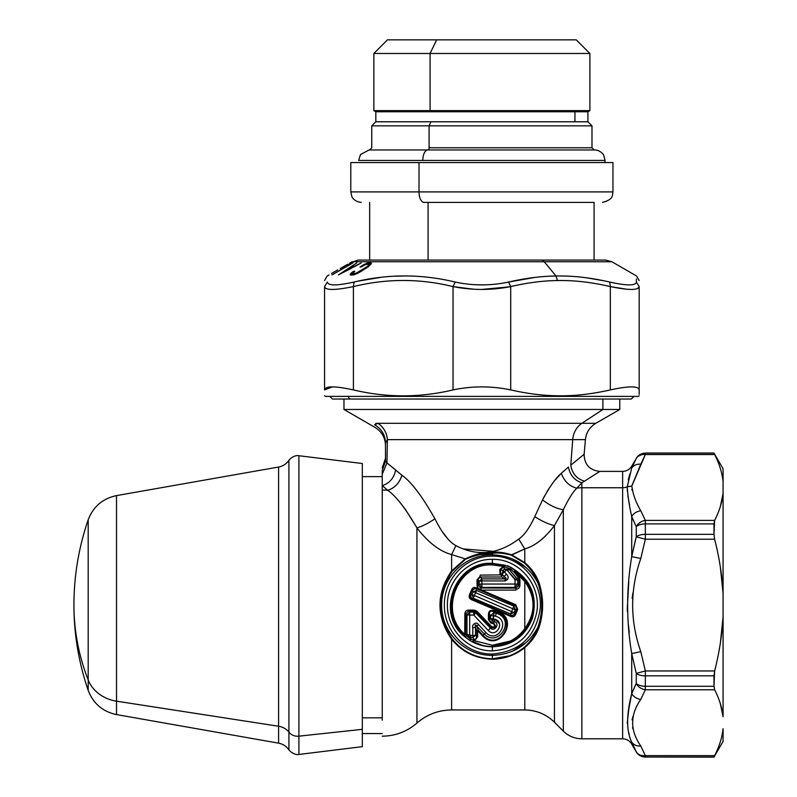 <?xml version="1.0" encoding="UTF-8"?>
<svg xmlns="http://www.w3.org/2000/svg" width="797" height="797" viewBox="0 0 797 797"><rect width="100%" height="100%" fill="white"/><g stroke="black" fill="none" stroke-linecap="round" stroke-linejoin="round"><path stroke-width="1.2" d="M348.428 396.398A2.62 2.301 90 0 0 350.73 399.028A2.62 2.301 -90 0 1 348.428 396.398M639.174 280.524L636.554 275.991L611.907 261.755L544.212 261.755L611.907 261.755L605.61 260.071L541.193 260.071A12.583 6.037 90 0 1 544.212 261.755L351.836 261.755L544.212 261.755A12.583 6.037 -90 0 0 541.193 260.071L358.132 260.071M636.464 278.93L636.385 282.058C636.604 273.909 636.604 273.909 636.385 282.058L639.174 286.601C638.487 290.377 628.873 290.377 610.333 286.601L609.745 282.058L610.333 286.601C591.553 282.208 573.92 280.195 557.412 280.554L556.047 276.011L557.412 280.554C542.837 280.713 527.265 282.726 510.708 286.601L508.506 282.058L510.708 286.601C491.48 290.377 472.262 290.377 453.035 286.601L455.226 282.058C472.99 285.834 490.753 285.834 508.506 282.058C525.362 278.193 541.203 276.17 556.047 276.011C572.854 275.652 590.746 277.675 609.745 282.058C626.771 285.834 635.657 285.834 636.385 282.058C636.604 273.909 636.604 273.909 636.385 282.058C635.657 285.834 626.771 285.834 609.745 282.058C590.746 277.675 572.854 275.652 556.047 276.011L544.212 261.755L556.047 276.011C541.203 276.17 525.362 278.193 508.506 282.058C490.753 285.834 472.99 285.834 455.226 282.058C421.374 273.909 387.631 273.909 353.998 282.058C336.972 285.834 328.085 285.834 327.358 282.058C327.129 273.909 327.129 273.909 327.358 282.058C327.129 273.909 327.129 273.909 327.358 282.058L324.568 286.601C325.256 290.377 334.87 290.377 353.41 286.601C334.87 290.377 325.256 290.377 324.568 286.601L327.358 282.058C328.085 285.834 336.972 285.834 353.998 282.058L353.41 286.601L353.998 282.058C387.631 273.909 421.374 273.909 455.226 282.058L453.035 286.601C419.83 278.442 386.615 278.442 353.41 286.601L353.41 389.912C334.879 385.887 325.266 385.887 324.568 389.912L332.269 386.904M357.963 281.162L380.906 277.346M404.109 275.991L394.405 276.24M347.542 264.325L340.199 268.559M356.837 262.841L338.396 274.925L361.151 263L353.858 266.507L351.497 266.447L356.837 262.841L351.497 266.447L351.497 268.27L351.497 266.447L353.858 266.975L361.151 263L338.396 274.925L356.837 262.841M361.798 265.849L359.975 267.025L361.131 267.015L365.395 264.624L368.613 264.106L368.712 265.022L366.7 266.915L356.199 273.172L352.822 273.56L354.775 271.249L353.619 271.269L350.879 273.331L350.242 274.845L353.42 274.905L357.295 273.51L368.264 266.746L371.392 263.1L369.409 262.641L365.494 263.857L361.798 265.849L363.103 265.082L363.103 265.78L363.103 265.082L364.339 264.415L364.339 265.112L365.494 263.857L365.494 264.594L366.59 263.389L366.59 264.235L366.59 263.389L367.606 263.03L367.606 264.056L367.606 263.03L368.533 262.791L368.533 264.096L368.533 262.791L369.409 262.641L369.409 265.819L369.409 262.641L370.226 262.612L370.226 265.072L370.226 262.612L371.093 262.791L371.093 264.086L371.392 263.1L368.264 266.746L357.295 273.51L353.42 274.905L350.63 275.015L350.152 274.258L350.411 274.915L350.879 273.331L350.879 275.045L351.557 272.733L351.557 275.114L351.557 272.733L352.503 272.036L352.503 275.065L352.503 272.036L353.619 271.269L353.619 272.086L353.619 271.269L354.775 271.249L352.712 272.972L352.603 275.045L352.603 273.222L352.653 275.035L352.653 273.421L352.822 275.005L352.822 273.56L353.131 274.955L353.131 273.66L353.569 274.865L353.569 273.71L354.486 273.64L354.486 274.616L354.486 273.64L355.273 273.471L355.273 274.337L355.273 273.471L356.199 273.172L356.199 273.989L356.199 273.172L357.186 272.773L357.186 273.56L357.186 272.773L358.291 272.255L358.291 273.022L359.487 271.618L359.487 272.405L359.487 271.618L360.812 270.87L360.812 271.667L360.812 270.87L362.197 270.024L362.197 270.841L362.197 270.024L363.721 269.037L363.721 269.874L363.721 269.037L365.594 267.752L365.594 268.639L365.594 267.752L366.7 266.915L366.7 267.882L367.606 266.178L367.606 267.224L368.274 265.54L368.274 266.736L368.712 265.022L368.712 266.387L368.872 264.305L368.084 264.036L365.395 264.624L361.131 267.015L359.975 267.025L361.798 265.849L361.798 266.577L361.798 265.849M331.96 274.955L353.011 262.89L351.069 262.88L348.648 264.295L350.202 264.265L331.96 274.955L350.202 264.544L348.648 264.295L351.069 262.88L351.069 264.036L351.069 262.88L353.011 262.89L331.96 274.955M478.031 284.828L485.712 284.828M637.48 288.614L639.174 286.601L636.385 282.058M610.432 286.621L626.462 289.181M604.136 280.813L586.692 277.824M556.047 276.011L551.086 276.151M534.867 277.426L508.436 282.078M453.134 286.621L473.767 289.221M488.74 289.281L510.708 286.601L510.708 389.912C491.48 385.887 472.262 385.887 453.035 389.912C419.82 397.813 386.615 397.813 353.41 389.912L353.41 286.601C386.615 278.442 419.83 278.442 453.035 286.601L453.035 389.912L453.035 286.601C472.262 290.377 491.49 290.377 510.708 286.601C527.265 282.726 542.837 280.713 557.412 280.554C573.92 280.195 591.553 282.208 610.333 286.601L610.333 389.912C591.603 394.166 573.92 396.119 557.302 395.77C542.697 395.601 527.166 393.648 510.708 389.912L510.708 286.601M481.866 284.888L474.414 284.678M324.568 389.912L324.568 389.912C324.568 397.813 324.568 397.813 324.568 389.912L324.568 286.601L324.568 389.912C324.568 397.813 324.568 397.813 324.568 389.912C325.266 385.887 334.879 385.887 353.41 389.912C386.615 397.813 419.82 397.813 453.035 389.912C472.262 385.887 491.48 385.887 510.708 389.912C527.166 393.648 542.697 395.601 557.302 395.77C573.92 396.119 591.603 394.166 610.333 389.912L610.333 286.601C628.873 290.377 638.487 290.377 639.174 286.601L639.174 389.912C638.477 385.887 628.863 385.887 610.333 389.912C628.863 385.887 638.477 385.887 639.174 389.912L639.174 286.601C638.477 290.377 628.863 290.377 610.333 286.601M324.568 286.601C325.256 290.377 334.87 290.377 353.41 286.601M639.174 389.912C639.174 397.813 639.174 397.813 639.174 389.912C639.174 397.813 639.174 397.813 639.174 389.912L639.174 394.336M509.642 286.82L481.866 289.431M639.174 395.8L638.128 396.398L556.784 396.398L557.302 395.77L556.784 396.398L325.614 396.398L324.568 395.8M341.534 273.301L351.278 267.892L349.514 267.852L341.534 273.301L349.514 267.852L351.278 268.39L341.534 273.301M633.934 396.398L631.304 399.028L332.429 399.028L329.809 396.398L556.784 396.398M358.65 160.446L605.092 160.446L358.65 160.446L360.513 154.488L369.141 149.966L427.82 149.966A10.491 5.031 90 0 0 422.799 160.446A10.491 5.031 -90 0 1 427.82 149.966L594.602 149.966C600.241 149.846 604.116 155.236 603.668 155.186L605.092 160.446L604.883 162.548L419.023 162.548L612.953 162.548L612.953 191.908L419.023 191.908L419.023 162.548L419.023 191.908L350.79 191.908L419.023 191.908A10.491 5.031 90 0 0 424.054 202.398L594.084 202.398L424.054 202.398A10.491 5.031 -90 0 1 419.023 191.908L612.953 191.908C612.106 194.757 614.278 199.37 602.472 202.398M369.559 149.966L371.761 147.764L371.761 125.846L375.825 121.772L375.825 111.769L431.028 111.769L375.825 111.769L373.853 110.634L430.081 110.634L373.853 110.634L373.853 53.479L430.081 53.479L373.853 53.479L387.491 39.85L436.617 39.85L430.081 53.479L436.617 39.85L576.251 39.85L589.89 53.479L430.081 53.479L430.081 110.634L430.081 53.479L589.89 53.479L589.89 110.634L430.081 110.634L431.028 111.769L574.936 111.769L574.936 121.772L574.936 111.769L431.028 111.769L430.081 110.634L589.89 110.634L587.917 111.769L574.936 111.769L587.917 111.769L587.917 121.772L431.028 121.772L587.917 121.772L591.982 125.846L429.085 125.846L431.028 121.772L375.825 121.772L431.028 121.772L429.085 125.846L371.761 125.846L429.085 125.846L429.085 147.764L429.085 125.846L591.982 125.846L591.982 147.764L429.085 147.764A2.202 1.056 -90 0 1 428.029 149.966A2.202 1.056 90 0 0 429.085 147.764L591.982 147.764L594.183 149.966L427.82 149.966M361.27 202.398C353.848 201.731 351.636 196.391 351.856 196.52L350.79 191.908L350.79 162.548L419.023 162.548M428.079 202.398L428.079 260.071L428.079 202.398M527.116 39.85L436.617 39.85M362.316 729.335L362.316 746.659L298.905 754.45C299.772 754.291 294.452 756.174 288.912 749.877C286.382 746.231 282.935 743.99 278.581 743.153L116.521 714.58C102.693 711.641 93.249 703.572 88.188 690.371C78.714 662.715 73.962 634.292 73.932 605.092A262.173 230.074 0 0 0 88.188 679.931A262.173 230.074 180 0 1 73.932 605.092C73.962 575.892 78.714 547.469 88.188 519.813L88.188 679.931L88.188 519.813C93.249 506.613 102.693 498.543 116.521 495.604L116.521 701.171A36.702 32.209 180 0 1 88.188 679.931L88.188 690.371L88.188 679.931A36.702 32.209 0 0 0 116.521 701.171L116.521 714.58L116.521 701.171L278.581 726.246L116.521 701.171L116.521 495.604L278.581 467.032L278.581 726.246L278.581 467.032C282.935 466.195 286.382 463.944 288.912 460.297L288.912 732.154A15.731 13.808 0 0 0 278.581 726.246L278.581 743.153L278.581 726.246A15.731 13.808 180 0 1 288.912 732.154L288.912 749.877L288.912 732.154A10.491 9.205 0 0 0 298.905 736.169A10.491 9.205 180 0 1 288.912 732.154L288.912 460.297C294.452 454.001 299.772 455.884 298.905 455.735L298.905 736.169L298.905 455.735L362.316 463.515L362.316 729.335L298.905 736.169L298.905 754.45L298.905 736.169L362.316 729.335L362.316 476.626L382.241 476.626L382.241 720.129L382.241 492.357M475.58 592.649L512.78 608.749L511.604 611.598L474.394 595.489L475.58 592.649L474.394 595.489L511.604 611.598L512.78 608.749L515.27 609.765L514.075 612.554L511.604 611.598L514.075 612.554L510.578 613.929L511.604 611.598L510.578 613.929L473.298 598.258L474.394 595.489L473.298 598.258L471.944 594.582L474.394 595.489L471.944 594.582L473.149 591.782L475.58 592.649L473.149 591.782L476.576 590.467L475.58 592.649L476.576 590.467L513.856 606.138L512.78 608.749L475.58 592.649M512.78 608.749L513.856 606.138L515.27 609.765L512.78 608.749M515.42 605.531L516.904 609.107L515.27 609.765L513.856 606.138L515.42 605.531L513.856 606.138L476.576 590.467L473.149 591.782L471.944 594.582L473.298 598.258L510.578 613.929L514.075 612.554L515.27 609.765L516.904 609.107L514.742 614.308L514.075 612.554L514.742 614.308L511.315 615.812L510.578 613.929L511.315 615.812L471.864 598.786L473.298 598.258L471.864 598.786L470.24 595.22L471.944 594.582L470.24 595.22L472.442 589.9L473.149 591.782L472.442 589.9L475.769 588.375L476.576 590.467L475.769 588.375L515.42 605.531L475.769 588.375L476.098 587.698L481.059 589.83L476.098 587.698L472.442 589.9L471.635 589.641C472.501 587.718 473.986 587.07 476.098 587.698C473.986 587.07 472.491 587.718 471.635 589.641L472.442 589.9L470.24 595.22L469.423 594.931L471.635 589.641L469.423 594.931L470.24 595.22L471.864 598.786L471.495 599.663C469.493 598.726 468.805 597.152 469.423 594.931L471.495 599.663L471.864 598.786L511.315 615.812L510.977 616.539L471.495 599.663L510.977 616.539L514.742 614.308L515.569 614.597C514.633 616.559 513.109 617.207 510.977 616.539C513.109 617.207 514.633 616.559 515.569 614.597L514.742 614.308L516.904 609.107L517.731 609.436L515.569 614.597L517.731 609.436L516.904 609.107L515.42 605.531L515.779 604.704L515.42 605.531M481.687 590.109L515.779 604.704L517.731 609.436L515.779 604.704L481.687 590.109M510.239 641.057L492.357 645.271L473.288 640.439L474.753 640.439L477.722 636.743L477.672 630.676L482.434 635.777C499.48 653.899 520.67 617.536 496.71 611.349L493.164 610.432C490.454 609.934 488.88 611.09 488.451 613.889L488.431 619.608L490.912 623.085L493.502 623.762C495.415 626.243 494.837 627.249 491.769 626.771L476.965 611.249L474.245 610.094L468.626 610.094C466.365 610.203 465.109 611.419 464.85 613.72L464.751 634.233C438.25 611.628 457.538 562.812 492.357 564.914L503.345 566.448L499.789 569.496L500.247 574.906L500.855 573.93L500.287 569.895L502.937 570.473A3.148 0.628 50.2 0 1 504.421 571.798A3.148 0.747 139.6 0 0 502.12 574.209L502.937 570.473L504.66 569.038L506.125 570.323L504.421 571.798L502.937 570.473L502.12 574.209L500.855 573.93L504.073 576.52C506.474 578.114 506.832 578.911 505.149 578.911L501.373 576.859L502.14 575.464L501.373 576.859L505.149 578.911L481.906 578.911L481.906 580.943A3.148 0.697 179.8 0 0 479.206 581.292L481.906 578.911L480.113 576.859L481.906 578.911L479.206 581.292L479.206 584.35A3.148 0.608 -0.1 0 1 481.916 584.052L481.916 587.379L479.206 584.35L477.951 585.496L477.911 579.788L479.206 581.292L477.911 579.788L480.113 576.859L477.911 579.788L477.951 585.496L481.059 588.146L481.916 587.379L481.906 580.943L505.149 580.943C508.715 579.17 509.124 576.898 506.364 574.139L504.421 571.798L506.125 570.323L507.38 570.433L515.041 579.778L517.741 580.136L519.036 579.469L518.558 577.715L519.186 577.337L514.483 571.579L524.795 581.451L524.795 628.723C535.783 612.973 535.783 597.212 524.795 581.451L514.483 571.579L519.186 577.337L519.943 579.598L519.186 577.337L518.558 577.715L519.036 579.469L519.943 579.598L519.036 579.469L518.996 585.496L519.036 579.469L517.741 580.136L517.741 584.35L517.741 580.136A3.148 0.727 -179.8 0 0 515.041 579.778A3.148 0.568 -40.2 0 1 516.924 578.532L517.741 580.136L516.924 578.532L518.558 577.715L516.924 578.532L509.183 569.387L509.851 568.63L513.866 571.907L518.558 577.715L513.866 571.907L515.021 570.662M480.113 576.241L477.014 579.917L477.044 585.596C477.433 587.977 478.768 589.182 481.059 589.212L481.059 589.212C478.768 589.182 477.433 587.977 477.044 585.596L477.951 585.496L477.044 585.596L477.014 579.917L477.911 579.788L477.014 579.917L480.113 576.241L480.113 576.998L501.373 576.998M515.031 584.052L481.916 584.052L515.031 584.052L515.041 579.778L515.031 587.379L515.888 588.146C515.888 590.119 515.888 590.119 515.888 588.146C515.888 590.119 515.888 590.119 515.888 588.146L518.996 585.496L519.903 585.596C519.514 587.977 518.18 589.182 515.888 589.212C518.18 589.182 519.514 587.977 519.903 585.596L519.943 579.598L519.903 585.596L517.741 584.35L518.996 585.496L515.888 588.146L515.031 587.379L517.741 584.35L515.031 587.379L515.031 584.052A3.148 0.608 0.1 0 1 517.741 584.35M515.061 570.542L514.483 571.579L515.061 570.542L525.582 580.774L524.795 581.451L525.582 580.774L515.061 570.542L513.866 571.907L511.335 569.805L512.461 568.381L515.061 570.542L512.461 568.381C531.041 579.798 537.726 596.355 532.506 618.064C525.283 636.295 511.903 645.879 492.357 646.815L492.357 645.271C505.926 644.883 516.735 639.363 524.795 628.723L524.795 581.451C535.793 597.212 535.793 612.973 524.795 628.723L525.582 629.411L524.795 628.723M484.237 633.924L483.022 635.388L478.27 630.248L476.726 626.123L484.237 633.924L476.726 626.123L478.27 630.248L476.775 630.806L478.27 630.248L476.775 630.806L475.48 627.378C474.803 624.4 475.221 623.981 476.726 626.123L478.539 624.659L485.991 632.629C497.388 644.693 511.435 620.415 495.495 616.201L490.573 615.473L494.01 612.694L492.666 621.072L490.573 618.611L494.718 619.189C505.597 622.049 496.043 638.726 488.262 630.497L473.787 615.085L473.787 612.076L475.819 612.983L473.787 615.085L466.982 614.935L469.702 612.076L468.626 611.05L474.245 611.05L473.787 612.076L469.702 612.076L469.702 615.085L469.702 612.076L473.787 612.076L473.787 615.085L475.819 612.983L490.394 628.076L488.262 630.497L490.394 628.076C494.379 632.31 500.665 623.752 494.1 621.441L494.718 619.189L494.1 621.441L492.666 621.072L493.293 618.821L490.573 618.611L490.573 615.473L490.573 618.611L489.338 619.687L491.121 622.387L493.712 623.065C496.67 626.761 495.784 628.255 491.062 627.548L490.394 628.076L475.819 612.983L476.287 611.917L491.062 627.548L476.287 611.917L474.245 611.05L468.626 611.05L465.757 613.76L464.85 613.72C465.109 611.419 466.365 610.203 468.626 610.094L468.626 611.05L468.626 610.094L474.245 610.094L474.245 611.05L474.245 610.094L476.965 611.249L476.287 611.917L476.965 611.249L491.769 626.771L491.062 627.548L491.769 626.771C494.837 627.249 495.415 626.243 493.502 623.762L493.712 623.065L493.502 623.762L490.912 623.085L491.121 622.387L490.912 623.085L488.431 619.608L489.338 619.687L488.431 619.608L488.451 613.889L489.358 613.939L489.338 619.687L489.358 613.939L488.451 613.889C488.88 611.09 490.454 609.934 493.164 610.432L492.935 611.359C490.733 610.791 489.547 611.648 489.358 613.939L490.573 615.473L489.358 613.939C489.547 611.648 490.733 610.791 492.935 611.359L493.164 610.432L496.71 611.349L496.471 612.285L492.935 611.359L496.471 612.285L496.71 611.349C520.68 617.536 499.48 653.899 482.434 635.777L483.022 635.388C499.251 652.743 518.907 617.914 496.471 612.285C518.907 617.914 499.251 652.743 483.022 635.388L482.434 635.777L477.672 630.676L478.27 630.248L483.022 635.388L484.237 633.924C498.085 648.499 516.715 619.169 496.212 613.252L495.495 616.201L496.212 613.252C516.725 619.169 498.085 648.499 484.237 633.924L485.991 632.629L478.539 624.659L476.726 626.123C475.221 623.981 474.803 624.4 475.48 627.378L472.77 627.697C471.445 624.818 476.506 620.963 478.539 624.659C476.506 620.953 471.445 624.818 472.77 627.697L475.48 627.378L475.48 635.279L472.79 635.707L472.77 627.697L472.79 635.707A3.148 0.887 -0.2 0 0 475.48 635.279L475.48 627.378L476.775 630.806L477.672 630.676L477.722 636.743L476.825 636.903L476.775 630.806L476.825 636.903L475.48 635.279L472.79 637.55L472.79 635.707L466.972 634.452L466.982 614.935L465.757 613.76L465.647 634.382L464.751 634.233L464.85 613.72L465.757 613.76L468.626 611.05L469.702 612.076L466.982 614.935L466.972 634.452L464.043 635.109L464.751 634.233L465.647 634.382L465.757 613.76L466.982 614.935M501.373 576.241L502.14 575.464L501.373 576.241C501.373 572.196 501.373 579.03 501.373 576.241M499.38 623.653L494.718 619.189L493.293 618.821L494.01 612.694L496.212 613.252L496.471 612.285L496.212 613.252L494.01 612.694L492.935 611.359L494.01 612.694L490.573 615.473M515.888 588.146L481.059 588.007M480.113 576.859C480.113 574.886 480.113 574.886 480.113 576.859M501.373 574.906L480.113 575.105M499.789 569.496L500.855 573.93L500.088 574.717L499.789 569.496L502.947 566.757L503.445 567.135L500.287 569.895L499.789 569.496M500.855 573.93L502.12 574.209L504.073 576.52L500.855 573.93M473.797 612.076L474.245 611.05L476.287 611.917L475.819 612.983M506.364 574.139L504.073 576.52L502.12 574.209L504.421 571.798L506.364 574.139C509.124 576.898 508.725 579.17 505.149 580.943L481.906 580.943L481.906 578.911L505.149 578.911C506.842 578.911 506.474 578.114 504.073 576.52L506.364 574.139M505.149 579.18L505.149 580.943M479.206 584.35L481.916 587.379L515.031 587.379L481.916 587.379L481.059 588.146L477.951 585.496L479.206 584.35L479.206 581.292L481.906 580.943L481.916 584.052M477.722 636.743L474.753 640.439L476.825 636.903L477.722 636.743M469.702 615.085L469.662 634.88L469.702 615.085L473.787 615.085L488.262 630.497M493.293 615.623L495.495 616.201C511.435 620.415 497.388 644.693 485.991 632.629M481.906 580.485L480.81 580.993L481.906 580.485M503.345 566.448L503.644 565.203A1.046 0.608 -94.4 0 1 503.774 566.856L504.66 569.038L509.183 569.387L507.38 570.433L504.66 569.038L502.937 570.473L500.287 569.895L503.445 567.135L503.345 566.448L492.357 564.914L492.357 563.599L492.357 564.914C457.538 562.812 438.25 611.628 464.751 634.233L464.043 635.109C437.164 611.797 456.542 561.626 492.357 563.599L504.68 565.183L504.67 566.876L503.774 566.856L503.644 565.203L503.345 566.448M492.666 621.072L491.121 622.387L489.338 619.687L490.573 618.611L492.666 621.072L494.1 621.441C500.665 623.752 494.379 632.31 490.394 628.076L491.062 627.548C495.784 628.255 496.661 626.761 493.712 623.065L494.1 621.441L493.712 623.065L491.121 622.387L492.666 621.072M515.38 579.519L507.38 570.433L509.183 569.387L516.755 578.612M473.288 639.881L472.77 641.545L473.288 639.881L474.753 639.881L472.79 637.55L470.509 637.55L470.509 635.707L472.79 635.707L472.79 637.55L475.48 635.279L476.825 636.903L474.753 640.439L473.288 640.439L473.288 639.881L472.77 641.545L473.288 640.439L492.357 645.271L492.357 646.576C506.314 646.148 517.392 640.419 525.582 629.411C517.392 640.419 506.314 646.148 492.357 646.576L492.357 646.815C484.437 646.765 477.114 644.743 470.389 640.738L470.947 639.114L473.288 639.881L470.509 638.965L470.509 637.55L466.972 634.452L469.662 634.88L470.509 635.707L470.509 637.55L472.79 637.55L474.753 639.881L473.288 639.881M503.644 565.203L492.357 563.599C456.542 561.626 437.164 611.797 464.043 635.109L465.647 634.382L464.173 635.378L465.767 634.651L466.574 635.946L465.109 636.982L464.173 635.378L465.109 636.982C434.674 614.447 455.077 560.61 492.357 563.369L492.357 563.599M503.445 567.135L504.67 566.876L509.851 568.63L509.183 569.387L504.66 569.038L503.445 567.135M482.075 645.251L472.77 641.545C478.828 644.853 485.353 646.536 492.357 646.576M466.574 635.946L465.767 634.651L466.972 634.452L470.509 637.55L470.509 638.965L466.574 635.946L470.947 639.114L470.389 640.738L470.509 638.965L469.951 640.559L465.109 636.982L466.574 635.946M525.582 629.411C536.461 613.192 536.461 596.983 525.582 580.774M504.67 566.876L504.68 565.183L510.907 567.275L509.851 568.63L504.67 566.876M511.335 569.805L509.851 568.63L510.907 567.275L512.461 568.381L511.335 569.805M713.982 534.349L714.64 539.23L645.341 539.23L645.341 534.349L713.982 534.349L645.341 534.349L645.341 539.23L636.255 536.789A10.491 4.882 0 0 1 645.341 534.349L645.341 523.898L713.982 523.898L713.982 534.349L714.64 520.411L713.982 523.898L645.341 523.898A10.491 5.599 180 0 0 636.255 526.697A10.491 8.767 -28.2 0 1 645.341 520.411L645.341 523.898L645.341 520.411L714.64 520.411L713.982 523.898L714.64 520.411C719.322 511.226 722.142 502.24 723.068 493.453L720.339 506.563L723.068 493.453L723.068 593.147C722.142 575.564 719.322 557.591 714.64 539.23L713.982 534.349M720.339 703.641L723.068 716.732L723.068 617.037C722.142 634.611 719.322 652.594 714.64 670.954L713.982 675.836L645.341 675.836L645.341 670.954L714.64 670.954C719.322 652.594 722.142 634.611 723.068 617.037L723.068 716.732C722.142 707.935 719.322 698.949 714.64 689.764L645.341 689.764L645.341 675.836L713.982 675.836L713.982 686.287L645.341 686.287L713.982 686.287L714.64 689.764L713.982 686.287L714.64 670.954L645.341 670.954L645.341 675.836A10.491 4.882 180 0 1 636.255 673.395L645.341 670.954L640.798 651.707C629.939 620.624 629.939 589.551 640.798 558.478L645.341 539.23L714.64 539.23C719.322 557.591 722.142 575.564 723.068 593.147L723.068 481.508C722.142 472.721 719.322 463.734 714.64 454.549L645.341 454.549L645.341 453.035L713.982 453.154L645.341 453.154L645.341 454.549A10.491 8.767 -151.8 0 0 636.255 458.395A10.491 10.481 0 0 1 645.341 453.154A10.491 10.481 180 0 0 636.255 458.395L636.255 458.395C638.208 455.426 641.236 454.141 645.341 454.549C641.236 454.141 638.208 455.426 636.255 458.395L631.712 468.088L636.255 458.395M723.068 728.677C722.142 737.464 719.322 746.45 714.64 755.636L713.982 757.03L645.341 757.03L645.341 755.636L714.64 755.636C719.322 746.45 722.142 737.464 723.068 728.677L723.068 741.419L713.982 757.15L645.341 757.03L713.982 757.03L714.64 755.636L645.341 755.636L645.341 757.03A10.491 10.481 180 0 1 636.255 751.79A10.491 8.767 -28.2 0 0 645.341 755.636A10.491 8.767 -28.2 0 1 636.444 752.089M640.798 651.707L631.712 653.54C626.283 621.232 626.283 588.933 631.712 556.645L640.798 558.478L631.712 556.645L636.255 536.789L645.341 539.23L640.798 558.478C629.939 589.551 629.939 620.624 640.798 651.707L631.712 653.54L636.255 673.395L631.712 653.54L640.798 651.707L645.341 670.954L636.255 673.395L636.255 683.487L631.712 693.649C633.735 696.947 636.763 698.859 640.798 699.397L645.341 689.764L640.798 699.397C629.939 714.929 629.939 730.47 640.798 746.012C636.763 746.291 633.735 744.986 631.712 742.097L636.255 751.79C638.208 754.759 641.236 756.044 645.341 755.636C641.236 756.044 638.208 754.759 636.255 751.79L631.712 742.097C633.735 744.986 636.763 746.291 640.798 746.012L645.341 755.636L640.798 746.012C629.939 730.47 629.939 714.929 640.798 699.397C636.763 698.859 633.735 696.947 631.712 693.649L636.255 683.487A10.491 5.599 0 0 0 645.341 686.287L645.341 689.764A10.491 8.767 -151.8 0 1 636.255 683.487L636.255 673.395A10.491 4.882 0 0 0 645.341 675.836L645.341 686.287A10.491 5.599 180 0 1 636.255 683.487C638.208 686.984 641.236 689.076 645.341 689.764L714.64 689.764L713.982 686.287L714.64 689.764C719.322 698.949 722.142 707.935 723.068 716.732M504.68 565.183L492.357 563.369L492.357 559.325C519.166 558.697 541.442 585.078 536.789 612.046C531.42 636.036 516.605 648.977 492.357 650.86L492.357 646.815C511.903 645.879 525.283 636.295 532.506 618.064C537.726 596.355 531.041 579.798 512.461 568.381L507.43 565.631M492.357 563.369C455.077 560.61 434.674 614.447 465.109 636.982L470.389 640.738C477.114 644.743 484.437 646.765 492.357 646.815L492.357 650.86C468.038 651.259 447.007 629.799 447.406 605.092C447.007 580.385 468.038 558.916 492.357 559.325L492.357 563.369M720.339 566.976L723.068 593.147L723.068 617.037L720.339 643.229M723.068 481.508L723.068 468.766L713.982 453.035L714.64 454.549L713.982 453.035L645.341 453.035L637.431 456.621L631.712 466.135L631.712 468.088L631.712 466.135C629.62 469.503 626.591 471.256 622.636 471.386L622.636 487.754A10.491 9.205 180 0 0 627.239 486.818L631.842 486.001L645.341 454.549L714.64 454.549C719.322 463.734 722.142 472.721 723.068 481.508L723.068 493.453C722.142 502.24 719.322 511.226 714.64 520.411L645.341 520.411C641.236 521.108 638.208 523.201 636.255 526.697A10.491 5.599 0 0 1 645.341 523.898L645.341 534.349A10.491 4.882 180 0 0 636.255 536.789L645.341 539.23L636.255 536.789L636.255 526.697L631.712 516.526C633.735 513.238 636.763 511.325 640.798 510.787L645.341 520.411L640.798 510.787C635.827 502.339 632.848 494.08 631.842 486.001C632.848 494.08 635.827 502.339 640.798 510.787C636.763 511.325 633.735 513.238 631.712 516.526L636.255 526.697L636.255 536.789L631.712 556.645L631.712 516.526C629.231 505.447 627.737 495.545 627.239 486.818L627.329 491.42M636.434 458.106A10.491 8.767 -151.8 0 1 645.341 454.549L640.798 464.173C636.763 463.894 633.735 465.199 631.712 468.088C633.735 465.199 636.763 463.894 640.798 464.173L631.872 485.762M723.068 617.037L723.068 593.147M636.255 751.79A10.491 10.481 -0 0 0 645.341 757.03L645.341 757.15C637.949 756.353 636.126 751.71 636.255 751.91L631.712 744.039L631.712 742.097C626.283 731.118 626.283 714.969 631.712 693.649L631.712 653.53L633.226 653.231M524.346 647.214C530.742 641.495 535.275 634.811 537.935 627.149C528.252 645.132 513.059 654.536 492.357 655.373L492.357 658.84C475.749 658.212 462.37 651.577 452.218 638.935C437.414 616.37 437.414 593.805 452.218 571.24L451.61 570.911C436.098 593.695 436.098 616.479 451.61 639.264L451.61 709.958L451.61 639.264C436.098 616.479 436.098 593.695 451.61 570.911L452.218 571.24C437.414 593.805 437.414 616.37 452.218 638.935L451.61 639.264C461.971 651.946 475.56 658.601 492.357 659.209C504.65 658.97 515.47 655.084 524.795 647.572L524.346 647.214C515.181 654.716 504.511 658.591 492.357 658.84L492.357 654.058C466.096 654.397 443.999 631.533 444.357 605.092C443.989 578.652 466.106 555.778 492.357 556.127C519.624 555.698 542.259 580.485 540.276 607.952C536.361 636.126 520.391 651.488 492.357 654.058L492.357 655.373C465.239 655.782 441.349 632.808 441.638 605.092C441.349 577.377 465.239 554.393 492.357 554.812L492.357 556.127C466.096 555.788 443.999 578.632 444.357 605.092C443.999 631.543 466.096 654.387 492.357 654.058C520.391 651.488 536.361 636.126 540.276 607.952C542.249 580.475 519.634 555.718 492.357 556.127L492.357 554.812C513.059 555.648 528.252 565.053 537.935 583.035C542.976 597.74 542.976 612.445 537.935 627.149C535.275 634.811 530.742 641.495 524.346 647.214L524.795 647.572C515.47 655.084 504.65 658.97 492.357 659.209C475.56 658.601 461.971 651.946 451.61 639.264L452.218 638.935C462.37 651.577 475.749 658.212 492.357 658.84L509.273 655.821M492.357 650.86C516.605 648.977 531.42 636.036 536.789 612.046C541.442 585.098 519.166 558.687 492.357 559.325C468.038 558.916 446.997 580.395 447.406 605.092C446.997 629.789 468.038 651.269 492.357 650.86M632.928 592.799L632.131 598.388L632.928 592.799M635.717 538.872L632.081 554.802M632.539 727.651L632.928 728.876L632.539 727.651M632.928 716.543L632.041 719.84L632.928 716.543M635.737 684.523L631.991 692.922M635.159 749.698L633.685 746.659M628.873 732.841L629.182 733.947M627.239 723.367L628.773 709.25L631.712 693.649L631.712 653.53C626.283 621.232 626.283 588.943 631.712 556.645L631.712 516.526L636.255 526.697M512.063 651.418L526.339 642.422M640.798 558.478L633.226 556.954M627.289 609.934L627.339 611.339M628.783 628.355L628.843 628.893M628.933 629.74L629.052 630.776M633.356 520.561L631.872 516.934M632.011 490.165L631.901 489.428M628.783 500.984L627.887 495.963M632.001 467.381L634.073 462.688M628.564 486.379L627.239 486.818L631.622 468.377M627.239 486.818A10.491 9.205 0 0 1 622.636 487.754L622.636 738.799L622.636 471.386L599.802 471.386L584.53 481.159L599.214 471.774M631.712 693.649C626.283 714.969 626.283 731.118 631.712 742.097L631.712 744.039C629.62 740.672 626.591 738.929 622.636 738.799L581.87 738.799L581.87 487.754L622.636 487.754L581.87 487.754L581.87 738.799C574.677 738.689 568.49 736.129 563.33 731.118L563.33 509.701L562.074 511.893M382.241 717.828L362.316 717.828L382.241 717.828M382.241 490.055A52.433 46.017 0 0 1 387.75 490.304A52.433 46.017 180 0 0 382.241 490.055L382.241 485.652L387.75 490.304C395.87 495.923 405.593 508.456 416.931 527.913C428.218 542.508 439.785 551.404 451.61 554.582L451.61 570.911L465.219 558.846L465.587 559.215L452.218 571.24L465.587 559.215C475.779 554.991 484.706 553.028 492.357 553.327L492.357 554.812L492.357 553.327C497.318 552.52 503.644 553.138 511.345 555.17L524.346 562.971C530.742 568.679 535.275 575.364 537.935 583.035L539.061 582.756C543.813 597.65 543.813 612.534 539.061 627.428C536.242 635.139 531.479 641.864 524.795 647.572L524.795 709.958L524.795 647.572C531.479 641.864 536.242 635.139 539.061 627.428L537.935 627.149L539.061 627.428C543.813 612.534 543.813 597.65 539.061 582.756L537.935 583.035C535.275 575.374 530.742 568.679 524.346 562.971L524.795 562.612L524.346 562.971M526.349 567.773L512.072 558.767M492.357 554.812C465.249 554.383 441.339 577.397 441.638 605.092C441.339 632.798 465.239 655.792 492.357 655.373M511.345 555.17C503.644 553.138 497.318 552.52 492.357 553.327L492.257 552.381C497.198 551.594 503.644 552.401 511.594 554.792L524.795 562.612C531.479 568.321 536.242 575.036 539.061 582.756C536.242 575.036 531.479 568.321 524.795 562.612L511.345 555.17L524.795 548.914L524.795 562.612L524.795 548.914C534.897 546.035 544.789 538.254 554.453 525.562L554.453 722.241L554.453 525.562L563.33 509.701L563.33 731.118L554.453 722.241C546.194 714.222 536.311 710.127 524.795 709.958L451.61 709.958C438.45 710.107 426.893 714.481 416.931 723.068L416.931 527.913L416.931 723.068C406.958 731.656 395.402 736.02 382.241 736.179M537.935 627.149C542.976 612.445 542.976 597.74 537.935 583.035M629.839 474.046L628.225 479.914M629.56 504.85L627.926 496.212M628.265 479.714L629.869 473.956M629.251 632.41L628.285 623.752M627.259 609.227L628.803 581.601M570.562 496.382L568.998 498.812M545.377 536.102L544.71 536.73M516.874 552.63L515.171 553.357M404.119 507.669L401.28 504.162M382.241 476.626L382.241 470.469L382.241 474.215L386.934 462.888L401.887 475.211C399.556 482.952 394.844 487.993 387.75 490.304L382.241 485.652L382.241 474.215M382.241 470.469L382.241 470.469C382.241 466.992 382.241 466.992 382.241 470.469L385.499 461.074L386.934 462.888L385.499 461.074L385.499 442.973L385.499 461.074L385.499 442.973L387.412 439.635L386.934 462.888L387.412 439.635L585.416 439.635L572.734 439.635L570.772 465.209L584.131 454.28L570.772 465.209C572.176 473.577 576.759 478.897 584.53 481.159C576.759 478.897 572.176 473.577 570.772 465.209L572.734 439.635A20.971 18.411 90 0 1 581.87 423.307L595.817 423.307L581.87 423.307A20.971 18.411 -90 0 0 572.734 439.635L387.412 439.635C386.675 432.502 383.506 427.053 377.917 423.307C383.506 427.053 386.675 432.502 387.412 439.635L385.499 442.973C385.22 434.963 381.594 428.916 374.63 424.811C375.138 428.278 375.138 428.278 374.63 424.811L377.917 423.307L581.87 423.307L602.891 409.469L619.777 409.469L602.891 409.469L581.87 423.307L377.917 423.307L374.63 424.811C375.138 428.278 375.138 428.278 374.63 424.811M465.587 559.215L465.219 558.846C475.64 554.074 484.646 551.923 492.257 552.381L492.357 553.327L481.318 554.453M562.483 511.176L554.453 525.562C544.789 538.254 534.897 546.035 524.795 548.914L511.594 554.792C503.644 552.401 497.198 551.594 492.257 552.381C484.646 551.923 475.64 554.074 465.219 558.846L451.61 570.911L451.61 554.582L465.219 558.846L451.61 554.582C439.785 551.404 428.218 542.508 416.931 527.913C405.593 508.456 395.87 495.923 387.75 490.304C394.844 487.993 399.556 482.952 401.887 475.211C411.093 481.607 422.111 496.142 434.943 518.817C428.328 523.24 422.32 526.269 416.931 527.913C422.32 526.269 428.328 523.24 434.943 518.817C441.827 532.735 448.821 541.681 455.924 545.636L451.61 554.582L455.924 545.636C477.094 556.675 498.025 554.493 518.708 539.111L524.795 548.914L518.708 539.111C524.137 535.484 529.497 527.993 534.767 516.645C542.03 521.298 548.585 524.267 554.453 525.562L556.864 521.158M563.33 509.701C568.371 499.231 572.864 492.058 576.789 488.192A26.221 23.003 0 0 1 581.87 487.754A26.221 23.003 180 0 0 576.789 488.192L581.87 482.783L581.87 487.754L581.87 482.783L584.53 481.159L581.87 482.783L576.789 488.192C572.864 492.068 568.371 499.231 563.33 509.701C556.884 508.805 549.95 505.537 542.538 499.918C549.95 505.537 556.884 508.805 563.33 509.701M554.453 525.562C548.585 524.267 542.03 521.298 534.767 516.645L542.538 499.918C549.601 486.728 555.878 477.841 561.357 473.279L562.772 471.914M560.749 473.876L555.15 480.083M549.312 487.973L546.941 491.719M544.63 495.784L542.986 498.992M576.669 488.322L576.789 488.192C569.337 486.23 564.196 481.258 561.357 473.279C564.196 481.258 569.337 486.23 576.789 488.192M463.057 548.924L493.293 551.335L463.017 548.914M448.402 539.559L442.136 531.46M405.095 508.924L416.542 527.146M382.241 481.019L382.241 483.012M382.241 485.652C389.623 483.241 394.087 478.001 395.641 469.951L386.934 462.888M524.795 548.914L518.708 539.111C498.025 554.493 477.094 556.675 455.924 545.636C448.821 541.681 441.827 532.735 434.943 518.817C422.111 496.142 411.093 481.607 401.887 475.211L395.641 469.951M568.45 467.022C569.985 475.142 574.448 480.392 581.87 482.783C574.448 480.392 569.985 475.142 568.45 467.022L561.357 473.279C555.878 477.841 549.601 486.728 542.538 499.918L534.767 516.645C529.497 527.993 524.137 535.484 518.708 539.111M542.976 499.012L543.773 497.428M378.515 423.695A20.971 19.138 90 0 1 387.382 439.296M376.304 423.416L375.626 423.576M387.232 439.725L387.412 439.635A20.971 19.138 90 0 0 377.917 423.307L376.104 423.456M343.965 399.028L343.965 409.469L602.891 409.469L602.891 399.028L602.891 409.469L343.965 409.469L375.008 427.401C381.743 431.585 385.24 437.633 385.499 445.553M350.003 262.821L358.122 260.071M324.568 280.524L327.188 275.991L329.022 274.925M337.749 269.894L331.462 273.52M369.659 260.071L369.659 202.398M594.084 260.071L594.084 202.398M481.059 590.109L515.888 590.109M362.316 733.559L382.241 733.559M619.777 399.028L619.777 409.469L595.817 423.307C589.69 427.053 586.223 432.502 585.416 439.635L584.131 454.28C584.38 464.541 589.601 470.24 599.802 471.386M382.241 467.859L385.499 458.275"/></g></svg>
